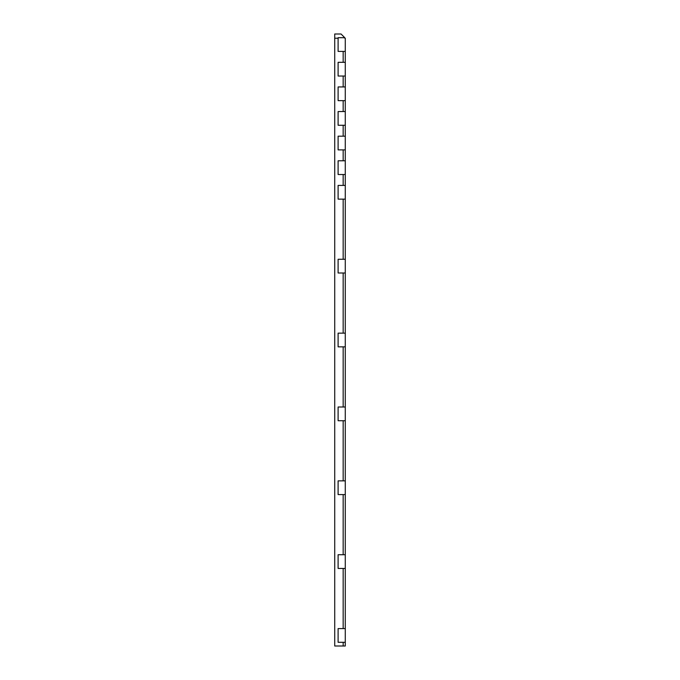 <?xml version="1.0" encoding="UTF-8"?>
<svg xmlns="http://www.w3.org/2000/svg" width="680" height="680" viewBox="0 0 680 680"><rect width="100%" height="100%" fill="white"/><g stroke="black" fill="none" stroke-linecap="round" stroke-linejoin="round"><path stroke-width="1.02" d="M343.162 642.311L338.104 642.311L338.104 628.592L343.162 628.592L343.162 568.446L338.104 568.446L338.104 554.727L343.162 554.727L343.162 494.581L338.104 494.581L338.104 480.862L343.162 480.862L343.162 420.725L338.104 420.725L338.104 407.005L343.162 407.005L343.162 346.859L338.104 346.859L338.104 333.14L343.162 333.14L343.162 272.995L338.104 272.995L338.104 259.275L343.162 259.275L343.162 199.138L338.104 199.138L338.104 185.419L343.162 185.419L343.162 174.513L338.104 174.513L338.104 160.794L343.162 160.794L343.162 149.889L338.104 149.889L338.104 136.179L343.162 136.179L343.162 125.273L338.104 125.273L338.104 111.554L343.162 111.554L343.162 100.648L338.104 100.648L338.104 86.938L343.162 86.938L343.162 76.032L338.104 76.032L338.104 62.313L343.162 62.313L343.162 51.408L338.104 51.408L338.104 38.224L334.721 38.224L334.721 646L343.162 646L343.162 642.311L345.278 642.311L345.278 646L343.162 646M334.721 38.224L334.721 34L341.054 34L344.225 37.162L343.689 37.689L338.104 37.689L338.104 38.224M345.278 642.311L345.278 628.592L343.162 628.592M343.162 568.446L345.278 568.446L345.278 628.592M345.278 568.446L345.278 554.727L343.162 554.727M343.162 494.581L345.278 494.581L345.278 554.727M345.278 494.581L345.278 480.862L343.162 480.862M343.162 420.725L345.278 420.725L345.278 480.862M345.278 420.725L345.278 407.005L343.162 407.005M343.162 346.859L345.278 346.859L345.278 407.005M345.278 346.859L345.278 333.14L343.162 333.14M343.162 272.995L345.278 272.995L345.278 333.14M345.278 272.995L345.278 259.275L343.162 259.275M343.162 199.138L345.278 199.138L345.278 259.275M345.278 199.138L345.278 185.419L343.162 185.419M343.162 174.513L345.278 174.513L345.278 185.419M345.278 174.513L345.278 160.794L343.162 160.794M343.162 149.889L345.278 149.889L345.278 160.794M345.278 149.889L345.278 136.179L343.162 136.179M343.162 125.273L345.278 125.273L345.278 136.179M345.278 125.273L345.278 111.554L343.162 111.554M343.162 100.648L345.278 100.648L345.278 111.554M345.278 100.648L345.278 86.938L343.162 86.938M343.162 76.032L345.278 76.032L345.278 86.938M345.278 76.032L345.278 62.313L343.162 62.313M343.162 51.408L345.278 51.408L345.278 62.313M345.278 51.408L345.278 38.224L343.689 37.689M344.751 37.689L344.225 37.162"/></g></svg>
